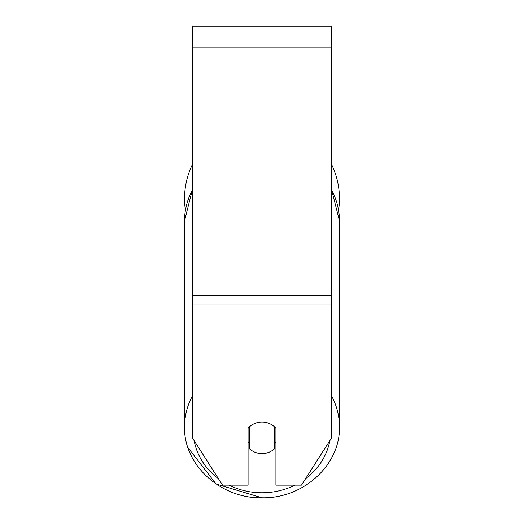 <?xml version="1.0" encoding="UTF-8"?>
<svg xmlns="http://www.w3.org/2000/svg" width="524" height="524" viewBox="0 0 524 524"><rect width="100%" height="100%" fill="white"/><g stroke="black" fill="none" stroke-linecap="round" stroke-linejoin="round"><path stroke-width="0.79" d="M262 453.594A17.403 15.772 0 0 1 249.817 449.088L249.817 426.556A17.403 15.772 0 0 1 262 422.049A17.403 15.772 0 0 1 274.183 426.556L274.183 449.088A17.403 15.772 0 0 1 262 453.594M249.817 443.939A17.403 15.772 0 0 1 248.075 442.138M275.925 442.138A17.403 15.772 0 0 1 274.183 443.939M331.62 303.966L331.62 26.2L192.38 26.2L192.38 437.822L222.523 485.145L248.075 485.145L248.075 428.357A17.403 15.772 0 0 1 275.925 428.357L275.925 485.145L301.477 485.145L331.62 437.822L331.62 303.966L192.38 303.966M331.62 164.569A77.454 77.454 0 0 1 338.576 210.15L339.454 220.827L339.454 426.791A77.454 70.196 180 0 0 331.62 396.026M185.424 210.15A77.454 77.454 0 0 1 192.38 164.569M192.38 396.026A77.454 70.196 180 0 0 184.546 426.791C183.544 465.07 220.899 498.802 262 497.8C303.095 498.802 340.456 465.076 339.454 426.791C340.456 465.07 303.101 498.802 262 497.8L216.071 483.98L187.959 447.647M294.966 485.145A68.749 62.31 0 0 1 262 492.776A68.749 62.31 0 0 1 229.034 485.145M218.37 478.622A68.749 62.31 0 0 1 194.168 440.632M184.546 426.791L184.546 220.827A77.454 70.196 0 0 1 192.38 190.068M329.832 440.632A68.749 62.31 0 0 1 305.63 478.622M331.62 190.068A77.454 70.196 0 0 1 339.454 220.827L331.62 189.695M331.62 47.088L192.38 47.088M331.62 295.136L192.38 295.136M184.546 220.827L192.38 189.695"/></g></svg>

